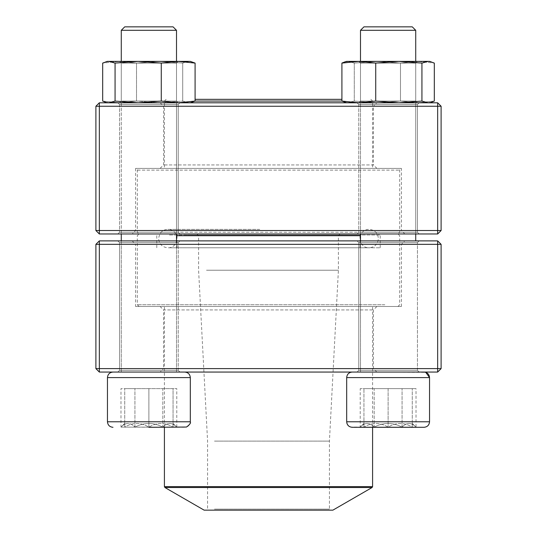 <?xml version="1.0" encoding="UTF-8"?>
<svg xmlns="http://www.w3.org/2000/svg" width="537" height="537" viewBox="0 0 537 537"><rect width="100%" height="100%" fill="white"/><g stroke="black" fill="none" stroke-linecap="round" stroke-linejoin="round"><path stroke-width="0.4" stroke-dasharray="2.69 2.01" d="M441.105 368.61L441.105 244.335L437.655 240.885L99.345 240.885L99.345 244.335L437.655 244.335L437.655 368.61L99.345 368.61L99.345 244.335L95.895 244.335L95.895 368.61L99.345 368.61L99.345 372.067L437.655 372.067L441.105 368.61L437.655 368.61L437.655 372.067M160.1 372.067L376.9 372.067L160.1 372.067L163.557 368.61L373.443 368.61L163.557 368.61L163.557 309.923L373.443 309.923L163.557 309.923L160.1 306.473L376.9 306.473L160.1 306.473M117.818 372.067L179.955 372.067L117.818 372.067L179.955 372.067L117.818 372.067L119.543 370.335L178.23 370.335L119.543 370.335L119.543 242.61L178.23 242.61L119.543 242.61L178.23 242.61L119.543 242.61L117.818 240.885L179.955 240.885L117.818 240.885L179.955 240.885L117.818 240.885L119.543 242.61L119.543 370.335L178.23 370.335L119.543 370.335L117.818 372.067M357.045 372.067L419.182 372.067L357.045 372.067L419.182 372.067L357.045 372.067L358.77 370.335L417.457 370.335L358.77 370.335L358.77 242.61L417.457 242.61L358.77 242.61L417.457 242.61L358.77 242.61L357.045 240.885L419.182 240.885L357.045 240.885L419.182 240.885L357.045 240.885L358.77 242.61L358.77 370.335L417.457 370.335L358.77 370.335L357.045 372.067M132.142 240.885L404.858 240.885L132.142 240.885L135.593 244.335L401.408 244.335L135.593 244.335L135.593 306.473L401.408 306.473L135.593 306.473M376.9 372.067L373.443 368.61L373.443 309.923L376.9 306.473M437.655 240.885L437.655 244.335L441.105 244.335M95.895 244.335L99.345 240.885M95.895 368.61L99.345 372.067M124.725 423.391L120.986 427.123L173.055 427.123C165.054 422.257 156.999 422.257 148.89 427.123C140.889 422.257 132.834 422.257 124.725 427.123L162.839 427.123C167.463 422.257 172.115 422.257 176.794 427.123L162.839 427.123L176.794 427.123C172.176 422.257 167.524 422.257 162.839 427.123C153.542 422.263 144.245 422.263 134.935 427.123C130.316 422.257 125.665 422.257 120.986 427.123C125.604 422.257 130.256 422.257 134.935 427.123L120.986 427.123L120.986 388.634L134.935 388.634L120.986 388.634M148.89 427.298L184.788 427.298C188.145 426.969 189.991 425.129 190.313 421.773L107.46 421.773M107.46 377.585L190.313 377.585L107.46 377.585L190.313 377.585L190.313 421.773M112.985 372.067L184.788 372.067L112.985 372.067M176.505 240.885L176.505 372.067L121.275 372.067L176.505 372.067L121.275 372.067L176.505 372.067L176.505 61.372L176.505 233.978M121.275 30.3L176.505 30.3L121.275 30.3L176.505 30.3L173.055 26.85L124.725 26.85M162.839 427.123L134.935 427.123C144.245 422.263 153.542 422.263 162.839 427.123L162.839 388.634L134.935 388.634L176.794 388.634L162.839 388.634L162.839 427.123M134.935 427.123L134.935 388.634L134.935 427.123M173.055 423.391L176.794 427.298L124.725 427.123C124.725 422.263 124.725 422.263 124.725 427.123C124.725 422.263 124.725 422.263 124.725 427.123C132.726 422.257 140.781 422.257 148.89 427.123C156.891 422.257 164.946 422.257 173.055 427.123L176.794 427.123L176.794 388.634M388.11 427.298L424.015 427.298L388.11 427.298M388.11 372.067L424.015 372.067L388.11 372.067M388.11 30.3L360.495 30.3L388.11 30.3M388.11 26.85L363.945 26.85L388.11 26.85M388.11 427.123L363.945 427.123C371.946 422.257 380.001 422.257 388.11 427.123C396.111 422.257 404.166 422.257 412.275 427.123L388.11 427.123L412.275 427.123C412.275 422.263 412.275 422.263 412.275 427.123C412.275 422.263 412.275 422.263 412.275 427.123C404.274 422.257 396.219 422.257 388.11 427.123C380.109 422.257 372.054 422.257 363.945 427.123L388.11 427.123L388.11 388.634L363.945 388.634L412.275 388.634L388.11 388.634L388.11 427.123M363.945 427.123L360.206 427.123L363.945 427.123C363.945 422.263 363.945 422.263 363.945 427.123C363.945 422.263 363.945 422.263 363.945 427.123L363.945 388.634L363.945 427.123M412.275 427.123L412.275 388.634L412.275 427.123M412.275 423.391L416.014 427.298L374.161 427.123C369.537 422.257 364.885 422.257 360.206 427.123L374.161 427.123L360.206 427.123C364.824 422.257 369.476 422.257 374.161 427.123C383.458 422.263 392.755 422.263 402.065 427.123C406.684 422.257 411.335 422.257 416.014 427.123C411.396 422.257 406.744 422.257 402.065 427.123L416.014 427.123L416.014 388.634L402.065 388.634L416.014 388.634M346.687 421.773L346.687 377.585L429.54 377.585L388.11 377.585L429.54 377.585L429.54 421.773L346.687 421.773C346.016 422.981 347.305 424.74 350.54 427.043L424.015 427.298M424.015 372.067L352.212 372.067L425.814 372.369M360.495 30.3L415.725 30.3L412.275 26.85L363.945 26.85L360.495 30.3L360.495 372.067L415.725 372.067L360.495 372.067L360.495 240.885M360.495 61.372L360.495 233.978M374.161 427.123L402.065 427.123C392.755 422.263 383.458 422.263 374.161 427.123L374.161 388.634L402.065 388.634L360.206 388.634L374.161 388.634L374.161 427.123M402.065 427.123L402.065 388.634L402.065 427.123M363.945 423.391L360.206 427.298L360.206 388.634M173.055 427.123C173.055 422.263 173.055 422.263 173.055 427.123C173.055 422.263 173.055 422.263 173.055 427.123L173.055 388.634L148.89 388.634L173.055 388.634L173.055 427.123M148.89 388.634L124.725 388.634L148.89 388.634L148.89 427.123L148.89 388.634M124.725 427.123L124.725 388.634L124.725 427.123M169.424 247.779L380.223 247.779L169.424 247.779M187.373 247.779L359.985 247.779L187.373 247.779M168.504 233.978L381.257 233.978L168.504 233.978M153.696 233.978L397.957 233.978L153.696 233.978M384.834 304.748L137.318 304.748L384.834 304.748M176.505 235.703L360.495 235.703M383.304 306.473L139.043 306.473L383.304 306.473M176.196 306.473L372.584 306.473L176.196 306.473M332.88 510.15L204.12 510.15M213.545 510.15L330.463 510.15L213.545 510.15M214.464 509.116L329.429 509.116L214.464 509.116M214.464 441.105L329.429 441.105L214.464 441.105M206.503 270.225L338.404 270.225L206.503 270.225M206.503 235.703L338.404 235.703L206.503 235.703M204.973 233.978L340.129 233.978L204.973 233.978M188.292 233.978L358.944 233.978L188.292 233.978M397.796 233.978L139.043 233.978L397.796 233.978M137.479 170.115L399.682 170.115L137.479 170.115M399.521 232.252L137.318 232.252L399.521 232.252M139.204 168.39L397.957 168.39L139.204 168.39M372.456 168.39L164.416 168.39L372.456 168.39M195.092 101.07L341.908 101.07M195.092 99.345L341.908 99.345M95.895 106.252L95.895 230.527L99.345 233.978L437.655 233.978L437.655 230.527L99.345 230.527L99.345 106.252L437.655 106.252L437.655 230.527L441.105 230.527L441.105 106.252L437.655 106.252L437.655 102.795L99.345 102.795L95.895 106.252L99.345 106.252L99.345 102.795M376.9 102.795L160.1 102.795L376.9 102.795L373.443 106.252L163.557 106.252L373.443 106.252L373.443 164.933L163.557 164.933L373.443 164.933L376.9 168.39L160.1 168.39L376.9 168.39M419.182 102.795L357.045 102.795L419.182 102.795L357.045 102.795L419.182 102.795L417.457 104.52L358.77 104.52L417.457 104.52L417.457 232.252L358.77 232.252L417.457 232.252L358.77 232.252L417.457 232.252L419.182 233.978L357.045 233.978L419.182 233.978L357.045 233.978L419.182 233.978L417.457 232.252L417.457 104.52L358.77 104.52L417.457 104.52L419.182 102.795M179.955 102.795L117.818 102.795L179.955 102.795L117.818 102.795L179.955 102.795L178.23 104.52L119.543 104.52L178.23 104.52L178.23 232.252L119.543 232.252L178.23 232.252L119.543 232.252L178.23 232.252L179.955 233.978L117.818 233.978L179.955 233.978L117.818 233.978L179.955 233.978L178.23 232.252L178.23 104.52L119.543 104.52L178.23 104.52L179.955 102.795M404.858 233.978L132.142 233.978L404.858 233.978L401.408 230.527L135.593 230.527L401.408 230.527L401.408 168.39L135.593 168.39L401.408 168.39M160.1 102.795L163.557 106.252L163.557 164.933L160.1 168.39M99.345 233.978L99.345 230.527L95.895 230.527M441.105 230.527L437.655 233.978M441.105 106.252L437.655 102.795M429.54 61.372L346.687 61.372M358.77 61.372L360.495 63.098L360.495 101.07L415.725 101.07L360.495 101.07L415.725 101.07L360.495 101.07L360.495 63.098L415.725 63.098L360.495 63.098L415.725 63.098L360.495 63.098L358.77 61.372L416.457 61.372M430.996 102.399L428.123 102.795L421.934 101.077L398.83 102.795L375.732 101.077L358.817 102.795L346.687 102.795L348.097 102.795L345.224 102.399L348.097 102.795L377.39 102.795L348.097 102.795L354.286 101.077L377.39 102.795L417.403 102.795L377.39 102.795L400.488 101.077L417.403 102.795L429.54 102.795L417.403 102.795L400.488 101.077L377.39 102.795L354.286 101.077L346.687 102.795L429.54 102.795L434.312 101.077L417.403 102.795L434.312 101.077L434.312 63.091L417.403 61.372L348.097 61.372L345.224 61.768L342.015 63.03M348.097 61.372L354.286 63.091L354.286 101.077L354.286 63.091L348.097 61.372L377.39 61.372L354.286 63.091L377.39 61.372L417.403 61.372L400.488 63.091L377.39 61.372L400.488 63.091L417.403 61.372L434.312 63.091L430.996 61.768L428.123 61.372L421.934 63.091L398.83 61.372L358.817 61.372L341.908 63.091L341.908 101.077L346.687 102.795M400.488 101.077L400.488 63.091L400.488 101.077M416.457 102.795L358.77 102.795L416.457 102.795M141.298 61.372L178.23 61.372L141.298 61.372M188.977 61.372L191.776 61.768L188.903 61.372L190.313 61.372L107.46 61.372L119.597 61.372L102.688 63.091L119.597 61.372L159.61 61.372L136.512 63.091L119.597 61.372L136.512 63.091L159.61 61.372L188.903 61.372L182.714 63.091L159.61 61.372L182.714 63.091L186.03 61.768M190.313 102.795L107.46 102.795L190.313 102.795L195.092 101.077L178.183 102.795L161.268 101.077L138.17 102.795L115.066 101.077L108.877 102.795L106.004 102.399L102.688 101.077L119.597 102.795L136.512 101.077L159.61 102.795L182.714 101.077L188.903 102.795L107.46 102.795L190.313 102.795L188.903 102.795L191.776 102.399L188.903 102.795L182.714 101.077L159.61 102.795L136.512 101.077L136.512 63.091L136.512 101.077L119.597 102.795L102.688 101.077L102.688 63.091L106.004 61.768L108.877 61.372L107.46 61.372M182.714 101.077L182.714 63.091L182.714 101.077M141.298 102.795L178.23 102.795L141.298 102.795M141.741 101.07L176.505 101.07L141.741 101.07M141.741 63.098L176.505 63.098L141.741 63.098M120.543 61.372L178.23 61.372L120.543 61.372M190.313 61.372L108.877 61.372L115.066 63.091L115.066 101.077M195.092 101.077L195.092 63.091L178.183 61.372L161.268 63.091L138.17 61.372L115.066 63.091M161.268 101.077L161.268 63.091M120.543 102.795L178.23 102.795L120.543 102.795M122.214 101.07L176.505 101.07L122.214 101.07M122.214 63.098L176.505 63.098L122.214 63.098M375.732 101.077L375.732 63.091L358.817 61.372M429.54 102.795L358.817 102.795L341.908 101.077M421.934 101.077L421.934 63.091M398.83 61.372L375.732 63.091M395.702 102.795L358.77 102.795L395.702 102.795M169.424 235.011L380.223 235.011L169.424 235.011M372.584 486.629L164.416 486.629M164.933 487.529L372.067 487.529M187.373 235.011L359.985 235.011L187.373 235.011M178.23 370.335L178.23 242.61L179.955 240.885L178.23 242.61L178.23 370.335L179.955 372.067L178.23 370.335M417.457 370.335L417.457 242.61L419.182 240.885L417.457 242.61L417.457 370.335L419.182 372.067L417.457 370.335M401.408 306.473L401.408 244.335L404.858 240.885M121.275 61.372L121.275 233.978L121.275 61.372M121.275 240.885L121.275 372.067L121.275 240.885M190.313 377.585C189.991 374.235 188.145 372.389 184.788 372.067M415.725 30.3L415.725 240.885M346.687 377.585C347.009 374.235 348.855 372.389 352.212 372.067M415.725 61.372L415.725 233.978M380.223 247.779L380.223 235.011L381.257 233.978M156.777 247.779L156.777 235.011L155.743 233.978M397.957 306.473L399.682 304.748L399.682 235.703L397.957 233.978L399.682 232.252L399.682 170.115L397.957 168.39M139.043 306.473L137.318 304.748L137.318 235.703L139.043 233.978L137.318 232.252L137.318 170.115L139.043 168.39M372.584 427.298L372.584 306.473M164.416 427.298L164.416 306.473M196.871 233.978L198.596 235.703L198.596 270.225L207.571 441.105L207.571 509.116L206.537 510.15M340.129 233.978L338.404 235.703L338.404 270.225L329.429 441.105L329.429 509.116L330.463 510.15M359.985 247.779L359.985 235.011L358.944 233.978M177.015 247.779L177.015 235.011L178.056 233.978M259.727 229.38L167.819 229.38C179.687 228.809 179.687 248.349 167.819 247.779L369.181 247.779C357.313 248.349 357.313 228.809 369.181 229.38C374.772 229.923 377.833 232.991 378.384 238.576C377.833 244.167 374.772 247.235 369.181 247.779L167.819 247.779C162.228 247.235 159.16 244.167 158.616 238.576C159.583 232.588 162.651 229.521 167.819 229.38L259.727 229.38M166.141 99.345L164.416 101.07L164.416 168.39M370.859 99.345L372.584 101.07L372.584 168.39M358.77 104.52L358.77 232.252L357.045 233.978L358.77 232.252L358.77 104.52L357.045 102.795L358.77 104.52M119.543 104.52L119.543 232.252L117.818 233.978L119.543 232.252L119.543 104.52L117.818 102.795L119.543 104.52M135.593 168.39L135.593 230.527L132.142 233.978M415.725 63.098L415.725 101.07L417.457 102.795L415.725 101.07L415.725 63.098L417.457 61.372L415.725 63.098M360.495 101.07L358.77 102.795L360.495 101.07M121.275 63.098L121.275 101.07L119.543 102.795L121.275 101.07L121.275 63.098L119.543 61.372L121.275 63.098M176.505 63.098L176.505 101.07L178.23 102.795L176.505 101.07L176.505 63.098L178.23 61.372L176.505 63.098"/><path stroke-width="0.81" d="M99.345 372.067L437.655 372.067L441.105 368.61L441.105 244.335L99.345 244.335L99.345 368.61L437.655 368.61L437.655 240.885L99.345 240.885L95.895 244.335L95.895 368.61L99.345 368.61L99.345 372.067L95.895 368.61M441.105 244.335L437.655 240.885M95.895 244.335L99.345 244.335L99.345 240.885M441.105 368.61L437.655 368.61L437.655 372.067M176.505 30.3L176.505 61.372L176.505 30.3L121.275 30.3L121.275 61.372L121.275 30.3L124.725 26.85L173.055 26.85L176.505 30.3M190.313 421.773L190.313 377.585L107.46 377.585C107.789 374.235 109.635 372.389 112.985 372.067C109.629 372.389 107.789 374.235 107.46 377.585L107.46 421.773L190.313 421.773C190.984 422.981 189.695 424.74 186.46 427.043L148.89 427.298M424.015 427.298L352.212 427.298C348.855 426.969 347.009 425.129 346.687 421.773L429.54 421.773C429.211 425.129 427.371 426.969 424.015 427.298C427.371 426.969 429.211 425.129 429.54 421.773L429.54 377.585C429.211 374.235 427.365 372.389 424.015 372.067M425.814 372.369L429.54 377.585L346.687 377.585L346.687 421.773M360.495 30.3L363.945 26.85L412.275 26.85L415.725 30.3L360.495 30.3L360.495 61.372M360.495 233.978L360.495 240.885M360.495 235.703L176.505 235.703M164.933 487.529L204.12 510.15L332.88 510.15L372.067 487.529L164.933 487.529L164.416 486.629L372.584 486.629L372.584 427.298M341.908 101.07L195.092 101.07M341.908 99.345L195.092 99.345M437.655 102.795L99.345 102.795L95.895 106.252L95.895 230.527L437.655 230.527L437.655 106.252L99.345 106.252L99.345 233.978L437.655 233.978L441.105 230.527L441.105 106.252L437.655 106.252L437.655 102.795L441.105 106.252M95.895 230.527L99.345 233.978M441.105 230.527L437.655 230.527L437.655 233.978M95.895 106.252L99.345 106.252L99.345 102.795M416.457 61.372L398.83 61.372L429.54 61.372L434.312 63.091L434.312 101.077L430.996 102.399L428.123 102.795L421.934 101.077L421.934 63.091L428.123 61.372L430.996 61.768L429.54 61.372M346.687 61.372L345.224 61.762L346.687 61.372L358.77 61.372M346.687 102.795L341.908 101.077L341.908 63.091L358.817 61.372L398.83 61.372L421.934 63.091M341.908 101.077L358.817 102.795L375.732 101.077L375.732 63.091L398.83 61.372M358.817 61.372L375.732 63.091M348.097 61.372L345.224 61.768L342.015 63.03M375.732 101.077L398.83 102.795L421.934 101.077M107.46 61.372L106.004 61.762L108.877 61.372L115.066 63.091L115.066 101.077L108.877 102.795L106.004 102.406L102.688 101.077L102.688 63.091L107.46 61.372L190.313 61.372L195.092 63.091L190.313 61.372M195.092 101.077L195.092 63.091L178.183 61.372L161.268 63.091L161.268 101.077L178.183 102.795L195.092 101.077L190.313 102.795M115.066 63.091L138.17 61.372L161.268 63.091M115.066 101.077L138.17 102.795L161.268 101.077M186.03 61.768L188.903 61.372M121.275 233.978L121.275 240.885L121.275 233.978M107.46 421.773C107.789 425.129 109.629 426.969 112.985 427.298C109.629 426.969 107.789 425.129 107.46 421.773L107.46 377.585M415.725 30.3L415.725 61.372M415.725 233.978L415.725 240.885M346.687 377.585C347.009 374.235 348.855 372.389 352.212 372.067M176.505 233.978L176.505 240.885M190.313 377.585C189.991 374.235 188.145 372.389 184.788 372.067M124.725 26.85L121.275 30.3M164.416 486.629L164.416 427.298M372.584 486.629L372.067 487.529M429.54 102.795L430.996 102.406"/></g></svg>
